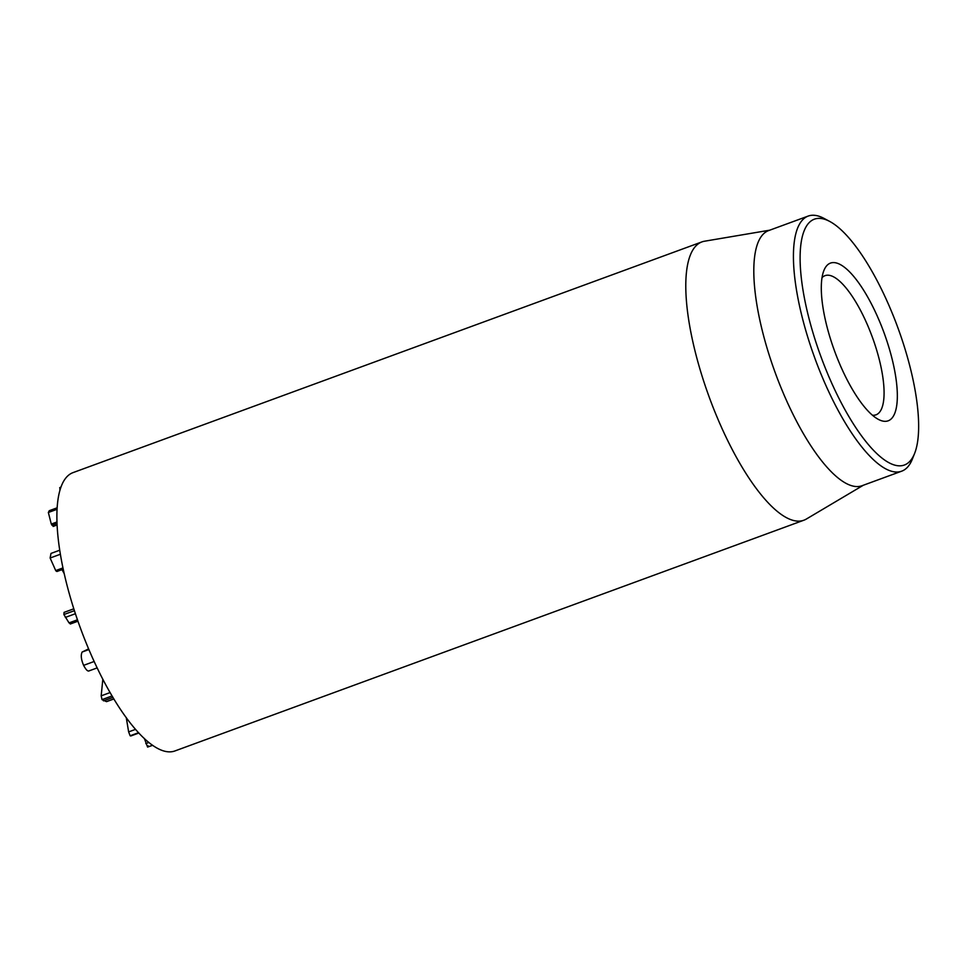 <?xml version="1.0" encoding="UTF-8"?>
<svg xmlns="http://www.w3.org/2000/svg" width="967" height="967" viewBox="0 0 967 967"><rect width="100%" height="100%" fill="white"/><g stroke="black" fill="none" stroke-linecap="round" stroke-linejoin="round"><path stroke-width="1.45" d="M88.626 648.869L82.135 652.036C80.648 655.118 81.131 659.567 83.609 665.356C86.16 670.216 88.154 671.956 89.593 670.578M94.186 661.476L83.609 665.356M102.84 679.197L101.172 695.841L102.031 699.637L106.406 701.607L113.852 698.875M126.266 717.587L128.635 731.898L130.134 735.778L131.198 735.561M144.349 738.462L147.588 747.08L152.689 745.291M152.617 745.231L147.588 747.08L148.253 745.871M74.399 610.685L63.882 614.541L64.052 612.389L73.794 608.811M63.882 614.541L69.032 622.893L70.603 623.86M59.676 550.235L50.997 553.414L50.127 558.019L55.723 570.578L56.207 571.146L57.138 570.445M60.329 554.272L50.127 558.019M62.928 567.931L55.723 570.578M63.073 568.632L56.207 571.146M61.985 569.648L64.136 573.491M57.077 507.832L49.269 510.697L48.35 512.486L51.299 524.066L53.294 526.096M56.993 509.319L48.35 512.486M56.908 522.011L51.299 524.066M59.821 487.598L59.954 489.943M701.837 241.931L72.96 472.645A148.205 46.537 69.9 0 0 80.309 627.813A148.205 46.537 69.9 0 0 175.039 750.912L803.915 520.198A148.205 46.537 -110.1 0 1 714.964 412.027A148.205 46.537 -110.1 0 1 701.837 241.931A148.205 46.537 -110.1 0 1 704.472 241.23L769.684 230.194M821.998 277.686A74.096 23.268 -110.1 0 1 825.008 275.668A74.096 23.268 -110.1 0 1 869.49 329.759A74.096 23.268 -110.1 0 1 876.054 414.807A74.096 23.268 -110.1 0 1 872.464 415.218M837.857 359.555A83.984 26.375 69.9 0 0 878.447 419.424A83.984 26.375 69.9 0 0 884.092 332.926A83.984 26.375 69.9 0 0 823.86 270.603A83.984 26.375 69.9 0 0 837.857 359.555M892.831 314.662A130.908 41.11 -110.1 0 1 914.649 453.318A130.908 41.11 -110.1 0 1 820.753 356.17A130.908 41.11 -110.1 0 1 829.553 221.346A130.908 41.11 -110.1 0 1 892.831 314.662M829.553 221.346L824.029 218.409A135.851 42.657 69.9 0 0 808.146 216.088A135.851 42.657 69.9 0 0 820.173 372.005A135.851 42.657 69.9 0 0 901.727 471.159A135.851 42.657 69.9 0 0 912.34 459.132L914.649 453.318M808.146 216.088L768.511 230.63A135.851 42.657 69.9 0 0 780.55 386.546A135.851 42.657 69.9 0 0 862.093 485.7L901.727 471.159M863.265 485.277L806.381 519.025A148.205 46.537 -110.1 0 1 803.915 520.198M88.916 649.558L82.135 652.036M110.141 692.553L101.172 695.841M112.099 695.938L102.031 699.637M112.958 697.364L103.481 700.845M135.598 729.348L128.635 731.898M138.595 732.684L130.134 735.778M148.918 742.451L145.799 743.587M75.402 613.719L65.357 617.405M77.457 619.799L69.032 622.893M77.928 621.165L70.253 623.981M56.956 523.461L51.964 525.299M60.836 487.223L59.712 487.634M89.121 670.856L97.196 667.895M106.696 701.595L113.913 698.96M130.75 735.996L138.91 733.01M70.446 623.957L77.94 621.201M56.944 571.497L63.193 569.2M53.112 526.447L57.029 525.008M59.773 487.61L60.836 487.211"/></g></svg>
